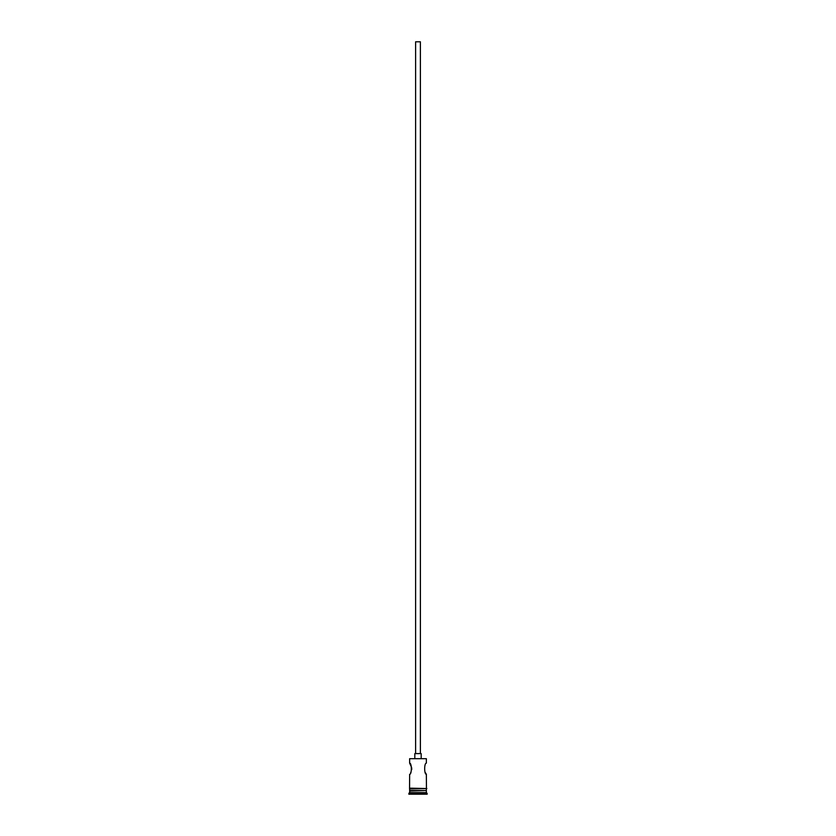 <?xml version="1.0" encoding="UTF-8"?>
<svg xmlns="http://www.w3.org/2000/svg" width="836" height="836" viewBox="0 0 836 836"><rect width="100%" height="100%" fill="white"/><g stroke="black" fill="none" stroke-linecap="round" stroke-linejoin="round"><path stroke-width="1.25" d="M409.64 758.691L426.36 758.691L409.64 758.691L409.64 763.153L411.657 767.563M415.607 753.591L415.607 41.8L420.393 41.8L420.393 753.591M414.813 758.367L414.813 753.591L421.187 753.591L421.187 758.367M426.36 758.691L426.36 763.153C424.124 762.808 424.113 774.627 426.36 774.293L425.367 772.652M411.772 768.556L411.709 769.611M411.04 771.827L410.633 772.652M410.121 790.542L408.846 794.2L427.154 794.2L427.154 793.406L408.846 793.406M425.879 790.542L409.64 791.013M426.36 791.013L426.36 792.612L409.64 792.612M426.36 792.612L427.154 793.406M409.556 788.149L409.556 788.944L426.841 788.547L409.556 788.149L409.64 774.293C411.887 774.627 411.876 762.808 409.64 763.153M426.36 774.293L426.444 788.149M409.64 788.944L409.64 790.542L426.36 790.542L426.36 788.944"/></g></svg>
